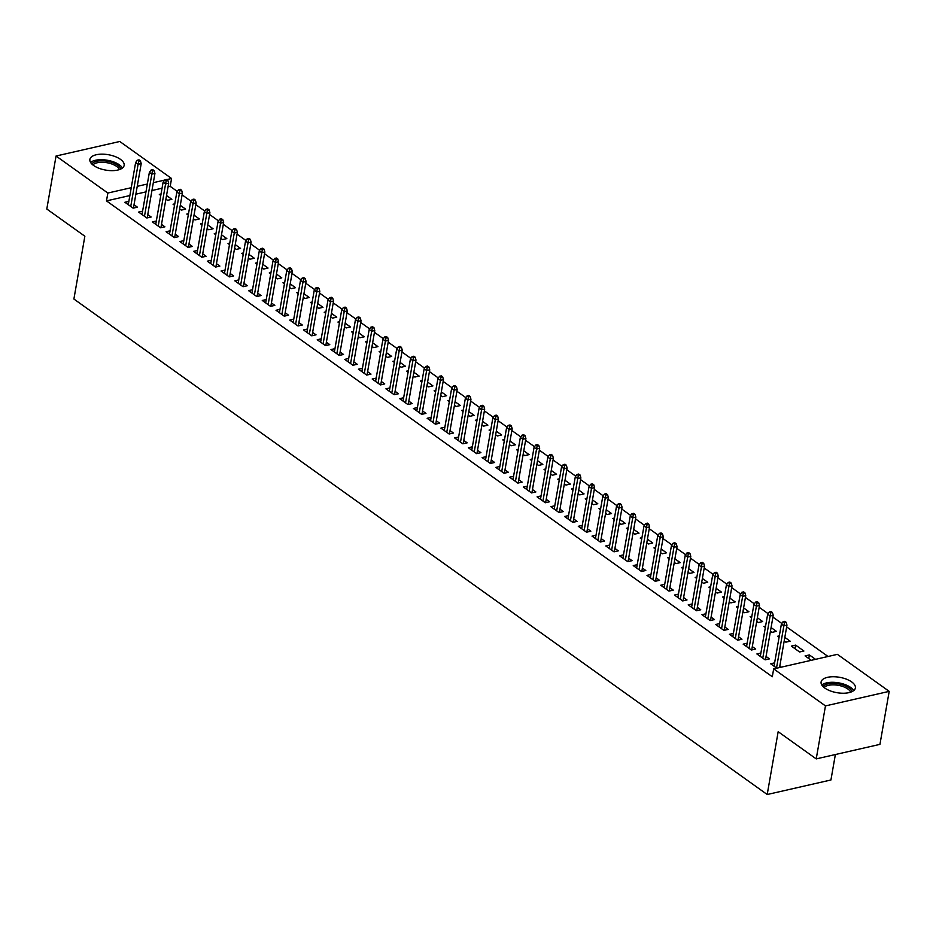 <?xml version="1.0" encoding="UTF-8"?>
<svg xmlns="http://www.w3.org/2000/svg" width="936" height="936" viewBox="0 0 936 936"><rect width="100%" height="100%" fill="white"/><g stroke="black" fill="none" stroke-linecap="round" stroke-linejoin="round"><path stroke-width="1.4" d="M824.803 688.054A17.386 7.804 -170.1 0 1 821.106 681.993A17.386 7.804 -170.1 0 1 833.204 676.74A17.386 7.804 -170.1 0 1 851.678 681.923A17.386 7.804 -170.1 0 1 855.375 687.972A17.386 7.804 -170.1 0 1 843.277 693.237A17.386 7.804 -170.1 0 1 824.803 688.054M93.577 165.461A17.386 7.804 -170.1 0 1 89.879 159.412A17.386 7.804 -170.1 0 1 101.977 154.147A17.386 7.804 -170.1 0 1 120.44 159.342A17.386 7.804 -170.1 0 1 124.149 165.391A17.386 7.804 -170.1 0 1 112.051 170.656A17.386 7.804 -170.1 0 1 93.577 165.461M828.032 656.487L786.661 626.909M781.829 623.458L772.914 617.093M768.082 613.642L759.178 607.277M754.346 603.825L745.442 597.449M740.61 593.997L731.695 587.632M726.862 584.181L717.959 577.816M713.127 574.365L704.223 568M699.391 564.548L690.475 558.172M685.643 554.72L676.74 548.356M671.908 544.904L663.004 538.539M658.172 535.088L649.256 528.723M644.424 525.271L635.521 518.895M630.688 515.443L621.785 509.079M616.953 505.627L608.037 499.262M603.205 495.811L594.301 489.446M589.469 485.983L580.566 479.618M575.734 476.167L566.818 469.802M561.986 466.35L553.082 459.985M548.25 456.534L539.335 450.169M534.514 446.706L525.599 440.341M520.767 436.89L511.863 430.525M507.031 427.073L498.116 420.709M493.295 417.257L484.38 410.892M479.548 407.429L470.644 401.064M465.812 397.613L456.897 391.248M452.076 387.796L443.161 381.432M438.329 377.98L429.425 371.615M424.593 368.152L415.678 361.787M410.857 358.336L401.942 351.971M397.11 348.52L388.206 342.155M383.374 338.703L374.459 332.339M369.638 328.875L360.723 322.51M355.891 319.059L346.987 312.694M342.155 309.243L333.239 302.878M328.407 299.426L319.504 293.05M314.671 289.598L305.768 283.234M300.936 279.782L292.02 273.417M287.188 269.966L278.284 263.601M273.452 260.149L264.549 253.773M259.717 250.321L250.801 243.957M245.969 240.505L237.065 234.14M232.233 230.689L223.33 224.324M218.497 220.873L209.582 214.496M204.75 211.045L195.846 204.68M191.014 201.228L182.111 194.863M177.278 191.412L170.2 186.358L171.569 178.507L166.713 179.607M837.404 654.346L889.2 691.365L825.47 705.908L773.674 668.889L837.404 654.346M825.47 705.908L816.227 758.897L879.945 744.366L889.2 691.365M835.368 754.533L830.934 779.98L767.204 794.512L73.897 299.029L84.86 236.223L46.8 209.02L56.055 156.019L119.773 141.488L171.569 178.507M795.647 645.115L791.341 646.097L799.59 651.982L803.895 651.011L795.647 645.115L795.027 648.718M760.886 653.047L756.896 653.96L765.145 659.845L769.45 658.862L766.046 656.428M765.589 626.067L763.87 626.453L765.344 627.506M771.088 627.565L776.412 631.367L772.106 632.35L770.457 631.168M733.403 633.403L729.425 634.315L737.662 640.212L741.967 639.23L738.574 636.796M738.118 606.423L736.386 606.82L737.86 607.873M743.605 607.92L748.94 611.723L744.635 612.706L742.985 611.536M705.919 613.77L701.942 614.671L710.19 620.568L714.496 619.585L711.091 617.152M710.635 586.79L708.903 587.176L710.377 588.229M716.134 588.288L721.457 592.09L717.152 593.073L715.502 591.891M678.448 594.126L674.458 595.039L682.707 600.935L687.012 599.953L683.608 597.519M683.151 567.146L681.431 567.544L682.906 568.597M688.65 568.643L693.974 572.446L689.668 573.429L688.018 572.259M650.965 574.493L646.987 575.394L655.223 581.291L659.529 580.308L656.136 577.875M655.68 547.513L653.948 547.899L655.422 548.952M661.167 549.011L666.502 552.813L662.197 553.796L660.547 552.614M623.481 554.849L619.503 555.762L627.752 561.659L632.057 560.676L628.653 558.242M628.196 527.869L626.465 528.267L627.939 529.32M633.695 529.366L639.019 533.169L634.713 534.152L633.064 532.97M596.01 535.216L592.02 536.117L600.268 542.014L604.574 541.031L601.169 538.598M600.713 508.236L598.993 508.622L600.467 509.675M606.212 509.722L611.536 513.536L607.23 514.519L605.58 513.337M568.526 515.572L564.548 516.485L572.785 522.37L577.091 521.399L573.698 518.965M573.241 488.592L571.51 488.99L572.984 490.043M578.729 490.09L584.064 493.892L579.758 494.875L578.109 493.693M541.043 495.94L537.065 496.84L545.314 502.737L549.619 501.755L546.215 499.321M545.758 468.959L544.027 469.345L545.501 470.399M551.257 470.445L556.581 474.26L552.275 475.242L550.625 474.061M513.571 476.295L509.582 477.208L517.83 483.093L522.136 482.122L518.731 479.688M518.275 449.315L516.555 449.713L518.029 450.766M523.774 450.813L529.097 454.615L524.792 455.598L523.142 454.416M486.088 456.663L482.11 457.564L490.347 463.46L494.653 462.478L491.26 460.044M490.792 429.682L489.072 430.069L490.546 431.122M496.291 431.168L501.626 434.983L497.32 435.965L495.67 434.784M458.605 437.018L454.627 437.931L462.875 443.816L467.181 442.833L463.776 440.411M463.32 410.038L461.588 410.436L463.063 411.489M468.819 411.536L474.142 415.338L469.837 416.321L468.187 415.139M431.133 417.386L427.144 418.287L435.392 424.183L439.698 423.201L436.293 420.767M435.837 390.406L434.117 390.792L435.591 391.845M441.336 391.891L446.659 395.706L442.354 396.688L440.704 395.507M403.65 397.741L399.672 398.654L407.909 404.539L412.214 403.556L408.821 401.135M408.353 370.761L406.633 371.159L408.108 372.212M413.852 372.259L419.188 376.061L414.882 377.044L413.232 375.862M376.167 378.109L372.189 379.01L380.437 384.907L384.743 383.924L381.338 381.49M380.882 351.129L379.15 351.515L380.624 352.568M386.381 352.615L391.704 356.429L387.399 357.412L385.749 356.23M348.695 358.465L344.705 359.377L352.954 365.262L357.26 364.279L353.855 361.858M353.399 331.484L351.679 331.882L353.153 332.935M358.897 332.982L364.221 336.784L359.915 337.767L358.266 336.586M321.212 338.832L317.234 339.733L325.471 345.63L329.776 344.647L326.383 342.213M325.915 311.852L324.195 312.238L325.67 313.291M331.414 313.338L336.749 317.152L332.444 318.135L330.782 316.953M293.728 319.188L289.75 320.1L297.999 325.985L302.305 325.003L298.9 322.581M298.444 292.207L296.712 292.605L298.186 293.658M303.943 293.705L309.266 297.508L304.96 298.49L303.311 297.309M266.257 299.555L262.267 300.456L270.516 306.353L274.821 305.37L271.417 302.936M270.96 272.575L269.24 272.961L270.715 274.014M276.459 274.061L281.783 277.875L277.477 278.858L275.827 277.676M238.774 279.911L234.796 280.823L243.032 286.709L247.338 285.726L243.945 283.304M243.477 252.931L241.757 253.328L243.231 254.381M248.976 254.428L254.311 258.231L250.006 259.214L248.344 258.032M211.29 260.278L207.312 261.179L215.561 267.076L219.866 266.093L216.462 263.659M216.005 233.286L214.274 233.684L215.748 234.737M221.504 234.784L226.828 238.598L222.522 239.581L220.873 238.399M183.819 240.634L179.829 241.546L188.077 247.432L192.383 246.449L188.978 244.027M188.522 213.654L186.802 214.051L188.276 215.104M194.021 215.151L199.345 218.954L195.039 219.937L193.389 218.755M156.335 221.001L152.357 221.902L160.594 227.799L164.9 226.816L161.507 224.383M161.039 194.009L159.319 194.407L160.793 195.46M166.538 195.507L171.873 199.321L167.567 200.304L165.906 199.122M128.852 201.357L124.874 202.27L133.123 208.155L137.428 207.172L134.023 204.75M170.2 186.358L168.059 186.849M162.057 188.218L151.96 190.523M145.957 191.88L135.86 194.185M129.87 195.554L106.482 200.889L772.305 676.74L773.674 668.889M142.6 211.173L138.61 212.086L146.858 217.983L151.164 217L147.759 214.566M174.786 203.837L173.055 204.224L174.529 205.276M180.285 205.335L185.609 209.137L181.303 210.12L179.654 208.939M170.071 230.818L166.093 231.719L174.342 237.615L178.647 236.632L175.243 234.199M202.258 223.47L200.538 223.868L202.012 224.921M207.757 224.968L213.092 228.77L208.786 229.753L207.125 228.583M197.554 250.45L193.576 251.363L201.813 257.26L206.119 256.277L202.726 253.843M229.741 243.114L228.021 243.5L229.495 244.553M235.24 244.612L240.564 248.414L236.258 249.397L234.608 248.215M225.038 270.094L221.048 271.007L229.297 276.892L233.602 275.909L230.197 273.476M257.224 262.747L255.493 263.145L256.967 264.198M262.724 264.244L268.047 268.047L263.741 269.03L262.092 267.86M252.509 289.727L248.531 290.64L256.78 296.536L261.085 295.554L257.681 293.12M284.696 282.391L282.976 282.777L284.45 283.83M290.195 283.889L295.53 287.691L291.225 288.674L289.563 287.492M279.993 309.371L276.015 310.284L284.251 316.169L288.557 315.186L285.164 312.753M312.179 302.024L310.459 302.422L311.934 303.475M317.678 303.521L323.002 307.336L318.696 308.307L317.047 307.137M307.476 329.004L303.486 329.917L311.735 335.813L316.04 334.831L312.636 332.397M339.663 321.668L337.931 322.054L339.405 323.107M345.162 323.166L350.485 326.968L346.18 327.951L344.53 326.769M334.948 348.648L330.97 349.561L339.218 355.446L343.524 354.463L340.119 352.03M367.134 341.301L365.414 341.698L366.889 342.751M372.633 342.798L377.969 346.612L373.663 347.595L372.013 346.414M362.431 368.281L358.453 369.193L366.69 375.09L370.995 374.107L367.602 371.674M394.618 360.945L392.898 361.331L394.372 362.384M400.117 362.443L405.44 366.245L401.135 367.228L399.485 366.046M389.914 387.925L385.925 388.838L394.173 394.723L398.479 393.74L395.074 391.318M422.101 380.578L420.369 380.975L421.844 382.028M427.6 382.075L432.923 385.889L428.618 386.872L426.968 385.69M417.386 407.558L413.408 408.47L421.656 414.367L425.962 413.384L422.557 410.951M449.572 400.222L447.853 400.608L449.327 401.661M455.071 401.719L460.407 405.522L456.101 406.505L454.451 405.323M444.869 427.202L440.891 428.115L449.128 434L453.433 433.017L450.04 430.595M477.056 419.854L475.336 420.252L476.81 421.305M482.555 421.352L487.878 425.166L483.573 426.149L481.923 424.967M472.352 446.835L468.363 447.747L476.611 453.644L480.917 452.661L477.512 450.228M504.539 439.499L502.807 439.897L504.282 440.938M510.038 440.996L515.362 444.799L511.056 445.782L509.406 444.6M499.824 466.479L495.846 467.392L504.094 473.277L508.4 472.294L504.995 469.872M532.011 459.131L530.291 459.529L531.765 460.582M537.51 460.629L542.845 464.443L538.539 465.426L536.89 464.244M527.307 486.123L523.329 487.024L531.566 492.921L535.872 491.938L532.479 489.505M559.494 478.776L557.774 479.173L559.248 480.215M564.993 480.273L570.316 484.076L566.011 485.059L564.361 483.877M554.791 505.756L550.801 506.668L559.049 512.554L563.355 511.571L559.95 509.149M586.977 498.408L585.246 498.806L586.72 499.859M592.476 499.906L597.8 503.72L593.494 504.703L591.845 503.521M582.262 525.4L578.284 526.301L586.533 532.198L590.838 531.215L587.434 528.781M614.461 518.053L612.729 518.45L614.203 519.503M619.948 519.55L625.283 523.353L620.977 524.335L619.328 523.154M609.745 545.033L605.767 545.945L614.004 551.83L618.31 550.848L614.917 548.426M641.932 537.685L640.212 538.083L641.687 539.136M647.431 539.183L652.755 542.997L648.449 543.98L646.799 542.798M637.229 564.677L633.239 565.578L641.488 571.475L645.793 570.492L642.388 568.058M669.415 557.329L667.684 557.727L669.158 558.78M674.914 558.827L680.238 562.63L675.932 563.612L674.283 562.431M664.7 584.31L660.722 585.222L668.971 591.107L673.277 590.125L669.872 587.703M696.899 576.962L695.167 577.36L696.641 578.413M702.386 578.46L707.721 582.274L703.416 583.257L701.766 582.075M692.184 603.954L688.206 604.855L696.442 610.752L700.748 609.769L697.355 607.335M724.37 596.606L722.65 597.004L724.125 598.057M729.869 598.104L735.193 601.907L730.887 602.889L729.238 601.708M719.667 623.587L715.677 624.499L723.926 630.384L728.231 629.402L724.827 626.98M751.854 616.251L750.122 616.637L751.596 617.69M757.353 617.737L762.676 621.551L758.371 622.534L756.721 621.352M747.139 643.231L743.161 644.132L751.409 650.029L755.715 649.046L752.31 646.612M779.337 635.883L777.605 636.281L779.08 637.334M784.824 637.381L790.159 641.183L785.854 642.166L784.204 640.985M774.622 662.863L770.644 663.776L776.798 668.175M779.793 666.256L781.104 667.192M808.762 658.546L809.394 654.931L805.089 655.914L811.243 660.313M809.394 654.931L815.548 659.33M106.482 200.889L107.851 193.038L56.055 156.019M816.227 758.897L778.167 731.706L767.204 794.512M164.631 180.086L153.328 182.66M147.338 184.029L137.241 186.334M131.239 187.703L107.851 193.038M133.438 208.084L141.207 163.601L138.107 164.303L130.748 206.458M138.692 161.203L140.412 160.816L139.043 159.834L137.311 160.22L138.692 161.203L138.107 164.303L135.626 162.536L128.279 204.691M141.207 163.601L140.412 160.816M137.311 160.22L135.626 162.536M147.174 217.901L154.943 173.417L151.843 174.119L144.483 216.286M152.428 171.019L154.147 170.633L152.779 169.65L151.059 170.036L152.428 171.019L151.843 174.119L149.374 172.353L142.015 214.519M154.943 173.417L154.147 170.633M151.059 170.036L149.374 172.353M160.922 227.717L168.679 183.234L165.578 183.947L158.231 226.102M166.163 180.847L167.895 180.449L166.514 179.466L164.794 179.864L166.163 180.847L165.578 183.947L163.11 182.181L155.75 224.336M168.679 183.234L167.895 180.449M164.794 179.864L163.11 182.181M91.798 163.975A15.046 6.751 -170.1 0 1 103.837 160.828A15.046 6.751 -170.1 0 1 120.791 169.03M119.41 169.591A13.935 6.259 9.9 0 0 103.826 162.337A13.935 6.259 9.9 0 0 92.91 164.958M122.464 168A17.281 7.757 9.9 0 0 103.498 159.787A17.281 7.757 9.9 0 0 90.581 162.431M823.025 686.556A15.046 6.751 -170.1 0 1 835.064 683.42A15.046 6.751 -170.1 0 1 852.017 691.61M850.637 692.172A13.935 6.259 9.9 0 0 835.052 684.918A13.935 6.259 9.9 0 0 824.136 687.539M853.69 690.581A17.281 7.757 9.9 0 0 834.736 682.367A17.281 7.757 9.9 0 0 821.808 685.023M174.658 237.545L182.426 193.062L179.326 193.764L171.967 235.919M179.911 190.663L181.631 190.265L180.262 189.283L178.53 189.68L179.911 190.663L179.326 193.764L176.845 191.997L169.498 234.152M182.426 193.062L181.631 190.265M178.53 189.68L176.845 191.997M188.393 247.361L196.162 202.878L193.062 203.58L185.702 245.735M193.647 200.479L195.367 200.093L193.998 199.111L192.278 199.497L193.647 200.479L193.062 203.58L190.593 201.813L183.234 243.968M196.162 202.878L195.367 200.093M192.278 199.497L190.593 201.813M202.141 257.178L209.898 212.694L206.797 213.396L199.45 255.563M207.382 210.296L209.114 209.91L207.733 208.927L206.014 209.313L207.382 210.296L206.797 213.396L204.329 211.63L196.969 253.796M209.898 212.694L209.114 209.91M206.014 209.313L204.329 211.63M215.877 267.006L223.645 222.511L220.545 223.224L213.186 265.379M221.13 220.124L222.85 219.726L221.481 218.743L219.749 219.141L221.13 220.124L220.545 223.224L218.065 221.458L210.717 263.613M223.645 222.511L222.85 219.726M219.749 219.141L218.065 221.458M229.612 276.822L237.381 232.339L234.281 233.041L226.921 275.196M234.866 229.94L236.586 229.542L235.217 228.559L233.497 228.957L234.866 229.94L234.281 233.041L231.812 231.274L224.453 273.429M237.381 232.339L236.586 229.542M233.497 228.957L231.812 231.274M243.36 286.638L251.117 242.155L248.017 242.857L240.669 285.024M248.602 239.756L250.333 239.37L248.953 238.387L247.233 238.774L248.602 239.756L248.017 242.857L245.548 241.09L238.189 283.245M251.117 242.155L250.333 239.37M247.233 238.774L245.548 241.09M257.096 296.455L264.865 251.971L261.764 252.685L254.405 294.84M262.349 249.573L264.069 249.187L262.7 248.204L260.969 248.59L262.349 249.573L261.764 252.685L259.284 250.906L251.936 293.073M264.865 251.971L264.069 249.187M260.969 248.59L259.284 250.906M270.832 306.283L278.6 261.787L275.5 262.501L268.141 304.656M276.085 259.401L277.805 259.003L276.436 258.02L274.716 258.418L276.085 259.401L275.5 262.501L273.031 260.734L265.672 302.89M278.6 261.787L277.805 259.003M274.716 258.418L273.031 260.734M284.579 316.099L292.336 271.615L289.236 272.317L281.888 314.473M289.821 269.217L291.552 268.819L290.172 267.836L288.452 268.234L289.821 269.217L289.236 272.317L286.767 270.551L279.408 312.706M292.336 271.615L291.552 268.819M288.452 268.234L286.767 270.551M298.315 325.915L306.084 281.432L302.983 282.134L295.624 324.301M303.568 279.033L305.288 278.647L303.919 277.664L302.188 278.05L303.568 279.033L302.983 282.134L300.503 280.367L293.155 322.522M306.084 281.432L305.288 278.647M302.188 278.05L300.503 280.367M312.051 335.731L319.82 291.248L316.719 291.962L309.36 334.117M317.304 288.85L319.024 288.464L317.655 287.481L315.935 287.867L317.304 288.85L316.719 291.962L314.25 290.183L306.891 332.35M319.82 291.248L319.024 288.464M315.935 287.867L314.25 290.183M325.798 345.56L333.555 301.064L330.455 301.778L323.107 343.933M331.04 298.678L332.771 298.28L331.391 297.297L329.671 297.695L331.04 298.678L330.455 301.778L327.986 300.011L320.627 342.166M333.555 301.064L332.771 298.28M329.671 297.695L327.986 300.011M339.534 355.376L347.303 310.892L344.202 311.594L336.843 353.75M344.787 308.494L346.507 308.096L345.138 307.113L343.407 307.511L344.787 308.494L344.202 311.594L341.722 309.828L334.374 351.983M347.303 310.892L346.507 308.096M343.407 307.511L341.722 309.828M353.27 365.192L361.039 320.709L357.938 321.411L350.579 363.577M358.523 318.31L360.243 317.924L358.874 316.941L357.154 317.327L358.523 318.31L357.938 321.411L355.469 319.644L348.11 361.799M361.039 320.709L360.243 317.924M357.154 317.327L355.469 319.644M367.017 375.008L374.774 330.525L371.674 331.239L364.326 373.394M372.259 328.126L373.99 327.74L372.61 326.758L370.89 327.155L372.259 328.126L371.674 331.239L369.205 329.46L361.846 371.627M374.774 330.525L373.99 327.74M370.89 327.155L369.205 329.46M380.753 384.836L388.522 340.341L385.421 341.055L378.062 383.21M386.006 337.954L387.726 337.557L386.357 336.574L384.626 336.972L386.006 337.954L385.421 341.055L382.941 339.288L375.593 381.443M388.522 340.341L387.726 337.557M384.626 336.972L382.941 339.288M394.501 394.653L402.258 350.169L399.157 350.871L391.798 393.026M399.742 347.771L401.462 347.373L400.093 346.39L398.373 346.788L399.742 347.771L399.157 350.871L396.688 349.105L389.329 391.26M402.258 350.169L401.462 347.373M398.373 346.788L396.688 349.105M408.236 404.469L415.993 359.986L412.893 360.688L405.545 402.854M413.478 357.587L415.21 357.201L413.829 356.218L412.109 356.604L413.478 357.587L412.893 360.688L410.424 358.921L403.065 401.088M415.993 359.986L415.21 357.201M412.109 356.604L410.424 358.921M421.972 414.285L429.741 369.802L426.64 370.516L419.281 412.671M427.225 367.403L428.945 367.017L427.576 366.034L425.845 366.432L427.225 367.403L426.64 370.516L424.16 368.749L416.812 410.904M429.741 369.802L428.945 367.017M425.845 366.432L424.16 368.749M435.72 424.113L443.477 379.618L440.376 380.332L433.017 422.487M440.961 377.231L442.681 376.834L441.312 375.851L439.592 376.249L440.961 377.231L440.376 380.332L437.908 378.565L430.548 420.72M443.477 379.618L442.681 376.834M439.592 376.249L437.908 378.565M449.455 433.93L457.213 389.446L454.112 390.148L446.764 432.303M454.697 387.048L456.429 386.65L455.048 385.667L453.328 386.065L454.697 387.048L454.112 390.148L451.643 388.381L444.284 430.537M457.213 389.446L456.429 386.65M453.328 386.065L451.643 388.381M463.191 443.746L470.96 399.262L467.86 399.964L460.5 442.131M468.445 396.864L470.164 396.478L468.796 395.495L467.064 395.881L468.445 396.864L467.86 399.964L465.379 398.198L458.032 440.365M470.96 399.262L470.164 396.478M467.064 395.881L465.379 398.198M476.939 453.562L484.696 409.079L481.595 409.792L474.236 451.948M482.18 406.692L483.9 406.294L482.531 405.311L480.811 405.709L482.18 406.692L481.595 409.792L479.127 408.026L471.767 450.181M484.696 409.079L483.9 406.294M480.811 405.709L479.127 408.026M490.675 463.39L498.432 418.895L495.331 419.609L487.984 461.764M495.916 416.508L497.648 416.11L496.267 415.128L494.547 415.525L495.916 416.508L495.331 419.609L492.862 417.842L485.503 459.997M498.432 418.895L497.648 416.11M494.547 415.525L492.862 417.842M504.41 473.206L512.179 428.723L509.079 429.425L501.719 471.58M509.664 426.325L511.384 425.927L510.015 424.956L508.283 425.342L509.664 426.325L509.079 429.425L506.598 427.658L499.251 469.813M512.179 428.723L511.384 425.927M508.283 425.342L506.598 427.658M518.158 483.023L525.915 438.539L522.814 439.241L515.455 481.408M523.399 436.141L525.119 435.755L523.75 434.772L522.031 435.158L523.399 436.141L522.814 439.241L520.346 437.475L512.986 479.641M525.915 438.539L525.119 435.755M522.031 435.158L520.346 437.475M531.894 492.839L539.651 448.356L536.55 449.069L529.203 491.224M537.135 445.969L538.867 445.571L537.486 444.588L535.766 444.986L537.135 445.969L536.55 449.069L534.082 447.303L526.722 489.458M539.651 448.356L538.867 445.571M535.766 444.986L534.082 447.303M545.63 502.667L553.398 458.172L550.298 458.886L542.938 501.041M550.883 455.785L552.603 455.387L551.234 454.405L549.502 454.802L550.883 455.785L550.298 458.886L547.817 457.119L540.47 499.274M553.398 458.172L552.603 455.387M549.502 454.802L547.817 457.119M559.377 512.483L567.134 468L564.034 468.702L556.674 510.857M564.619 465.601L566.338 465.204L564.97 464.233L563.25 464.619L564.619 465.601L564.034 468.702L561.565 466.935L554.206 509.09M567.134 468L566.338 465.204M563.25 464.619L561.565 466.935M573.113 522.3L580.87 477.816L577.769 478.518L570.422 520.685M578.354 475.418L580.086 475.032L578.705 474.049L576.985 474.435L578.354 475.418L577.769 478.518L575.301 476.752L567.941 518.918M580.87 477.816L580.086 475.032M576.985 474.435L575.301 476.752M586.849 532.116L594.617 487.633L591.517 488.346L584.158 530.501M592.102 485.246L593.822 484.848L592.453 483.865L590.721 484.263L592.102 485.246L591.517 488.346L589.036 486.58L581.689 528.735M594.617 487.633L593.822 484.848M590.721 484.263L589.036 486.58M600.596 541.944L608.353 497.449L605.253 498.163L597.893 540.318M605.838 495.062L607.558 494.664L606.189 493.681L604.469 494.079L605.838 495.062L605.253 498.163L602.784 496.396L595.425 538.551M608.353 497.449L607.558 494.664M604.469 494.079L602.784 496.396M614.332 551.76L622.089 507.277L618.988 507.979L611.641 550.134M619.573 504.878L621.305 504.481L619.924 503.51L618.205 503.896L619.573 504.878L618.988 507.979L616.52 506.212L609.16 548.367M622.089 507.277L621.305 504.481M618.205 503.896L616.52 506.212M628.068 561.577L635.837 517.093L632.736 517.795L625.377 559.962M633.321 514.695L635.041 514.309L633.672 513.326L631.94 513.712L633.321 514.695L632.736 517.795L630.256 516.029L622.908 558.195M635.837 517.093L635.041 514.309M631.94 513.712L630.256 516.029M641.815 571.393L649.572 526.909L646.472 527.623L639.112 569.778M647.057 524.523L648.777 524.125L647.408 523.142L645.688 523.54L647.057 524.523L646.472 527.623L644.003 525.856L636.644 568.012M649.572 526.909L648.777 524.125M645.688 523.54L644.003 525.856M655.551 581.221L663.308 536.737L660.208 537.439L652.86 579.595M660.793 534.339L662.524 533.941L661.144 532.958L659.424 533.356L660.793 534.339L660.208 537.439L657.739 535.673L650.38 577.828M663.308 536.737L662.524 533.941M659.424 533.356L657.739 535.673M669.287 591.037L677.056 546.554L673.955 547.256L666.596 589.411M674.54 544.155L676.26 543.769L674.891 542.786L673.159 543.173L674.54 544.155L673.955 547.256L671.475 545.489L664.127 587.644M677.056 546.554L676.26 543.769M673.159 543.173L671.475 545.489M683.034 600.853L690.791 556.37L687.691 557.072L680.332 599.239M688.276 553.972L689.996 553.585L688.627 552.603L686.907 552.989L688.276 553.972L687.691 557.072L685.222 555.305L677.863 597.472M690.791 556.37L689.996 553.585M686.907 552.989L685.222 555.305M696.77 610.67L704.527 566.186L701.427 566.9L694.079 609.055M702.012 563.8L703.743 563.402L702.363 562.419L700.643 562.817L702.012 563.8L701.427 566.9L698.958 565.133L691.599 607.288M704.527 566.186L703.743 563.402M700.643 562.817L698.958 565.133M710.506 620.498L718.275 576.014L715.174 576.716L707.815 618.871M715.759 573.616L717.479 573.218L716.11 572.235L714.379 572.633L715.759 573.616L715.174 576.716L712.694 574.95L705.346 617.105M718.275 576.014L717.479 573.218M714.379 572.633L712.694 574.95M724.253 630.314L732.01 585.831L728.91 586.533L721.551 628.688M729.495 583.432L731.215 583.046L729.846 582.063L728.126 582.449L729.495 583.432L728.91 586.533L726.441 584.766L719.082 626.921M732.01 585.831L731.215 583.046M728.126 582.449L726.441 584.766M737.989 640.13L745.746 595.647L742.646 596.349L735.298 638.516M743.231 593.248L744.962 592.862L743.582 591.88L741.862 592.266L743.231 593.248L742.646 596.349L740.177 594.582L732.818 636.749M745.746 595.647L744.962 592.862M741.862 592.266L740.177 594.582M751.725 649.958L759.494 605.463L756.393 606.177L749.034 648.332M756.978 603.077L758.698 602.679L757.329 601.696L755.598 602.094L756.978 603.077L756.393 606.177L753.913 604.41L746.565 646.565M759.494 605.463L758.698 602.679M755.598 602.094L753.913 604.41M765.472 659.775L773.23 615.291L770.129 615.993L762.77 658.148M770.714 612.893L772.434 612.495L771.065 611.512L769.345 611.91L770.714 612.893L770.129 615.993L767.66 614.227L760.301 656.382M773.23 615.291L772.434 612.495M769.345 611.91L767.66 614.227M779.559 667.543L786.965 625.108L783.877 625.81L776.517 667.976M784.45 622.709L786.182 622.323L784.801 621.34L783.081 621.726L784.45 622.709L783.877 625.81L781.396 624.043L774.037 666.198M786.965 625.108L786.182 622.323M783.081 621.726L781.396 624.043"/></g></svg>
